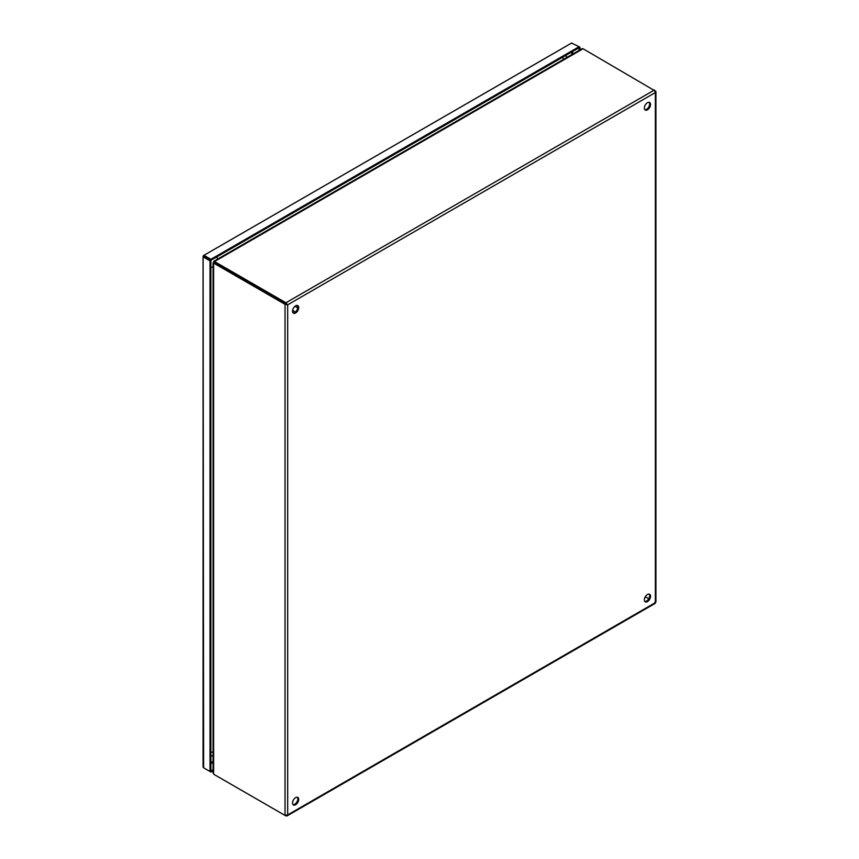 <?xml version="1.0" encoding="UTF-8"?>
<svg xmlns="http://www.w3.org/2000/svg" width="859" height="859" viewBox="0 0 859 859"><rect width="100%" height="100%" fill="white"/><g stroke="black" fill="none" stroke-linecap="round" stroke-linejoin="round"><path stroke-width="1.29" d="M204.055 256.369L210.895 260.32L579.084 47.75L579.084 50.423M204.335 256.54L203.433 255.628L204.517 255.617L210.895 259.3L579.084 46.73L579.975 47.245L579.975 49.908M213.075 769.739L210.895 770.995L210.895 260.331L203.701 256.014M210.895 259.3L210.004 260.835L203.626 257.152L203.1 256.207L203.894 256.272M203.884 256.283L203.433 255.628L571.611 43.057L579.084 46.73L579.084 47.75M579.084 47.76L579.975 47.245M204.517 256.637L203.1 256.207L203.626 767.828L210.004 771.511L210.004 260.835M213.075 770.77L210.895 772.026L210.895 770.995L210.004 771.511M203.1 766.883L203.626 767.828L203.1 766.883M204.517 768.343L210.895 772.026M647.45 601.622A4.359 2.523 120 0 0 650.295 597.778A4.359 2.523 120 0 0 649.629 594.278A4.359 2.523 120 0 0 647.45 594.492A4.359 2.523 120 0 0 644.594 598.336A4.359 2.523 120 0 0 645.27 601.837A4.359 2.523 120 0 0 647.45 601.622M644.873 601.504A4.359 2.523 120 0 0 646.559 601.107A4.359 2.523 120 0 0 649.275 597.671A4.359 2.523 120 0 0 649.146 594.095M647.45 109.834A4.359 2.523 120 0 0 650.295 105.99A4.359 2.523 120 0 0 649.629 102.489A4.359 2.523 120 0 0 647.45 102.704A4.359 2.523 120 0 0 644.594 106.548A4.359 2.523 120 0 0 645.27 110.049A4.359 2.523 120 0 0 647.45 109.834M644.873 109.716A4.359 2.523 120 0 0 646.559 109.318A4.359 2.523 120 0 0 649.275 105.882A4.359 2.523 120 0 0 649.146 102.307M295.625 804.743A4.359 2.523 120 0 0 298.47 800.899A4.359 2.523 120 0 0 297.805 797.399A4.359 2.523 120 0 0 295.625 797.624A4.359 2.523 120 0 0 292.769 801.468A4.359 2.523 120 0 0 293.434 804.958A4.359 2.523 120 0 0 295.625 804.743M293.037 804.625A4.359 2.523 120 0 0 294.734 804.239A4.359 2.523 120 0 0 297.45 800.792A4.359 2.523 120 0 0 297.311 797.227M295.625 312.955A4.359 2.523 120 0 0 298.47 309.111A4.359 2.523 120 0 0 297.805 305.611A4.359 2.523 120 0 0 295.625 305.836A4.359 2.523 120 0 0 292.769 309.68A4.359 2.523 120 0 0 293.434 313.181A4.359 2.523 120 0 0 295.625 312.955M293.037 312.837A4.359 2.523 120 0 0 294.734 312.451A4.359 2.523 120 0 0 297.45 309.004A4.359 2.523 120 0 0 297.311 305.439M214.825 263.777L215.706 263.262A5.444 3.146 -120 0 0 214.514 262.79L213.623 263.305A5.444 3.146 60 0 1 214.825 263.777L285.027 304.311L285.918 303.796L285.918 302.765L214.514 261.544L583.078 48.748L655.922 91.408L655.374 92.547L654.483 89.98L285.918 302.765L287.69 304.816L285.027 304.311L285.027 815.427L287.69 814.912L286.863 815.996L285.918 815.535M654.483 603.147L655.374 601.601M285.027 815.427L214.825 774.893A5.444 3.146 60 0 1 213.623 773.98L213.623 263.305M215.706 263.262L287.69 304.816L655.374 92.547L655.374 602.631L287.69 814.912L287.69 304.816M215.716 775.398L215.716 775.398A5.444 3.146 0 0 0 215.716 775.398L285.918 815.932M214.514 261.544L213.623 262.059L214.514 261.544L214.514 262.564L286.809 304.311M213.075 262.8L213.075 772.939L213.623 773.98M648.738 598.798L645.27 596.79L648.738 598.809M583.078 48.748L581.962 48.759L213.794 261.319M214.256 262.8L213.623 262.446A5.444 3.146 120 0 1 214.031 262.618A5.444 3.146 120 0 0 214.031 262.618L214.063 262.629M213.623 262.059L221.107 266.376M215.437 263.112L221.998 266.891M213.075 761.342L210.895 762.599M571.815 51.948L571.815 54.622M572.706 51.443L572.706 54.106M213.075 762.373L210.895 763.63M295.979 305.643L295.84 306.803M293.488 310.883L292.554 311.581M216.554 257.066A4.359 2.523 60 0 1 217.724 259.053M563.644 59.335A4.359 2.523 -120 0 0 562.473 57.338M213.075 267.106A4.359 2.523 180 0 1 210.895 267.106M210.895 752.076A4.359 2.523 0 0 0 213.075 752.076M571.761 42.95L203.572 255.52M203.078 256.379L203.078 767.055M287.078 815.9L655.202 603.372M655.922 602.116L655.922 91.516M292.608 310.378L295.389 311.989M294.959 306.298L297.751 307.898M296.13 305.589L295.947 306.867M293.585 310.947L292.575 311.742M216.339 264.669L217.241 263.101M567.198 57.285L565.415 55.642M210.895 755.533L213.075 756.178"/></g></svg>
